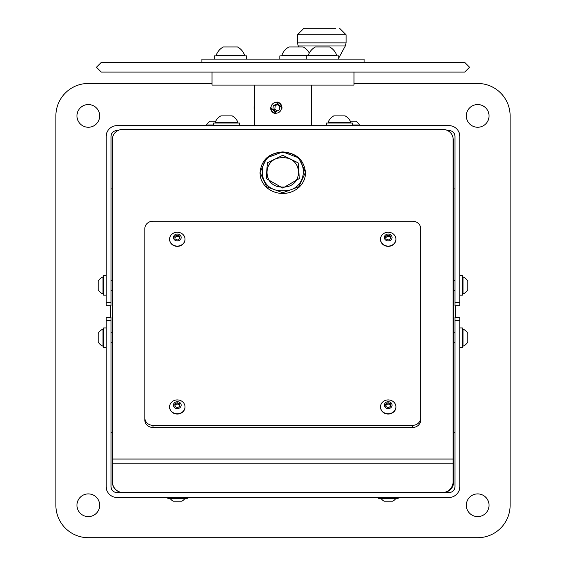 <?xml version="1.0" encoding="UTF-8"?>
<svg xmlns="http://www.w3.org/2000/svg" width="566" height="566" viewBox="0 0 566 566"><rect width="100%" height="100%" fill="white"/><g stroke="black" fill="none" stroke-linecap="round" stroke-linejoin="round"><path stroke-width="0.85" d="M318.432 28.3L307.812 28.3M339.607 28.3L346.102 34.788L297.433 34.788L303.921 28.3L335.716 28.3M106.564 72.101L212.024 72.101L212.024 85.077L353.976 85.077L353.976 72.101L464.7 72.101L101.3 72.101L96.439 67.234L101.3 62.366L464.7 62.366L364.115 62.366L364.115 59.126L201.885 59.126L201.885 62.366L101.3 62.366M279.859 59.126L279.859 55.878L338.723 55.878L338.723 59.126M214.196 59.126L214.196 55.878L246.635 55.878L246.635 59.126M244.201 55.263L244.611 55.263A15.034 15.034 0 0 0 237.515 46.957L223.315 46.957A15.034 15.034 0 0 0 216.219 55.263L244.201 55.263M226.358 46.957L231.756 46.957M309.291 53.034A15.034 15.034 0 0 0 303.178 46.957L288.985 46.957A15.034 15.034 0 0 0 281.889 55.263L336.699 55.263A15.034 15.034 0 0 0 329.596 46.957L315.404 46.957A15.034 15.034 0 0 0 308.307 55.263L308.307 55.878M292.028 46.957L297.426 46.957M318.446 46.957L323.844 46.957M282.759 188.089L299.336 178.552L298.126 162.838L282.759 155.282L267.385 162.838L266.183 178.552L282.759 188.089M282.759 187.013C303.737 187.919 303.737 156.874 282.759 157.78C261.775 156.874 261.775 187.919 282.759 187.013M282.759 152.587C255.337 151.405 255.337 191.973 282.759 190.792C310.175 191.973 310.175 151.405 282.759 152.587M260.049 172.68A22.711 20.411 0 0 0 260.042 173.04A22.711 20.411 0 0 0 282.759 193.452A22.711 20.411 0 0 0 305.47 173.04A22.711 20.411 0 0 0 305.463 172.68M112.415 463.653L112.415 139.505M112.252 463.653L112.252 481.73A10.867 10.867 0 0 0 123.126 492.597L280.163 492.597M453.097 461.014L453.748 461.014L453.748 141.373L452.878 137.121M453.748 461.014L453.748 481.73A10.867 10.867 0 0 1 442.874 492.597L448.958 492.597A6 6 0 0 0 454.965 486.597L454.965 317.392L459.833 317.392L459.833 320.639L454.965 320.639M285.837 492.597L442.874 492.597M453.748 141.373L453.097 141.373M453.097 481.73L453.097 463.802L112.415 463.802L112.415 481.73A10.867 10.867 0 0 0 123.282 492.597L442.23 492.597A10.867 10.867 0 0 0 453.097 481.73M112.415 463.802L112.415 139.066A10.867 9.771 0 0 1 123.282 129.296L442.23 129.296A10.867 9.771 0 0 1 453.097 139.066L453.097 463.802M88.324 127.258A11.355 11.355 0 0 0 99.68 115.903A11.355 11.355 0 0 0 88.324 104.547A11.355 11.355 0 0 0 76.969 115.903A11.355 11.355 0 0 0 88.324 127.258M88.324 516.609A11.355 11.355 0 0 0 99.68 505.254A11.355 11.355 0 0 0 88.324 493.899A11.355 11.355 0 0 0 76.969 505.254A11.355 11.355 0 0 0 88.324 516.609M477.676 516.609A11.355 11.355 0 0 0 489.031 505.254A11.355 11.355 0 0 0 477.676 493.899A11.355 11.355 0 0 0 466.32 505.254A11.355 11.355 0 0 0 477.676 516.609M477.676 127.258A11.355 11.355 0 0 0 489.031 115.903A11.355 11.355 0 0 0 477.676 104.547A11.355 11.355 0 0 0 466.32 115.903A11.355 11.355 0 0 0 477.676 127.258M212.024 83.457L88.324 83.457A32.446 32.446 0 0 0 55.878 115.903L55.878 505.254A32.446 32.446 0 0 0 88.324 537.7L477.676 537.7A32.446 32.446 0 0 0 510.122 505.254L510.122 115.903A32.446 32.446 0 0 0 477.676 83.457L353.976 83.457M110.632 305.711L110.632 317.392M112.252 188.91L111.035 188.91M111.035 432.254L112.252 432.254M455.368 317.392L455.368 305.711M453.748 432.254L454.965 432.254M454.965 188.91L453.748 188.91M270.987 107.795L276.215 113.306M266.041 72.101L353.976 72.101M281.698 107.795L276.215 102.276M106.167 317.392L111.035 317.392L111.035 320.639L106.167 320.639L106.167 317.392M459.833 320.639L459.833 486.597A10.867 10.867 0 0 1 448.958 497.464L117.042 497.464A10.867 10.867 0 0 1 106.167 486.597L106.167 320.639M123.126 492.597L117.042 492.597A6 6 0 0 1 111.035 486.597L111.035 320.639M282.597 492.597L283.403 492.597M459.833 302.47L459.833 305.711L454.965 305.711L454.965 302.47L459.833 302.47L459.833 136.505A10.867 10.867 0 0 0 448.958 125.638L117.042 125.638A10.867 10.867 0 0 0 106.167 136.505L106.167 302.47L111.035 302.47L111.035 305.711L106.167 305.711L106.167 302.47M454.965 302.47L454.965 136.505A6 6 0 0 0 448.958 130.505L447.465 130.505M118.046 130.505L117.042 130.505A6 6 0 0 0 111.035 136.505L111.035 302.47M420.651 418.055L420.651 228.501A8.108 7.287 0 0 0 412.543 221.207L152.976 221.207A8.108 7.287 0 0 0 144.861 228.501L144.861 418.055A8.108 7.287 0 0 0 152.976 425.342L412.543 425.342A8.108 7.287 0 0 0 420.651 418.055L420.651 420.184A8.108 7.287 180 0 1 412.543 427.479L412.543 425.342M152.976 425.342L152.976 427.479L412.543 427.479M152.976 427.479A8.108 7.287 180 0 1 144.861 420.184L144.861 418.055M395.882 498.441A9.162 9.162 0 0 1 392.705 501.2L384.194 501.2A9.162 9.162 0 0 1 381.017 498.441M184.983 498.441A9.162 9.162 0 0 1 181.806 501.2L173.295 501.2A9.162 9.162 0 0 1 170.118 498.441M206.463 125.638L206.463 125.022L213.566 125.022M206.463 125.022A8.624 8.624 0 0 1 210.319 121.174L215.724 121.174M359.537 125.638L359.537 125.022A8.624 8.624 0 0 0 355.681 121.174L350.276 121.174M352.434 125.022L359.537 125.022M174.866 405.115L177.108 403.749L178.375 404.308A2.434 2.186 0 0 0 174.922 405.843M169.602 406.982A7.705 6.926 0 0 0 169.602 407.117A7.705 6.926 0 0 0 173.932 413.343A7.705 6.926 0 0 0 185.011 407.117A7.705 6.926 0 0 0 185.011 406.982M184.233 409.883A7.705 6.926 0 0 0 185.011 406.848A7.705 6.926 0 0 0 180.688 400.622A7.705 6.926 0 0 0 170.38 403.813A7.705 6.926 0 0 0 169.602 406.848A7.705 6.926 0 0 0 173.932 413.074A7.705 6.926 0 0 0 184.233 409.883M180.773 406.678A3.856 3.46 0 0 0 178.998 402.051A3.856 3.46 0 0 0 173.847 403.643A3.856 3.46 0 0 0 175.616 408.277A3.856 3.46 0 0 0 180.773 406.678M177.505 407.683L174.979 406.572L174.781 404.053L177.108 402.645L179.634 403.749L179.832 406.268L177.505 407.683M177.108 403.749L177.108 402.645M179.634 404.86L179.733 406.119A2.434 2.186 0 0 0 178.375 404.308L179.634 404.86L179.634 403.749M385.764 405.115L388.007 403.749L389.274 404.308A2.434 2.186 0 0 0 385.821 405.843M380.501 406.982A7.705 6.926 0 0 0 380.501 407.117A7.705 6.926 0 0 0 384.83 413.343A7.705 6.926 0 0 0 395.91 407.117A7.705 6.926 0 0 0 395.91 406.982M395.132 409.883A7.705 6.926 0 0 0 395.91 406.848A7.705 6.926 0 0 0 391.587 400.622A7.705 6.926 0 0 0 381.279 403.813A7.705 6.926 0 0 0 380.501 406.848A7.705 6.926 0 0 0 384.83 413.074A7.705 6.926 0 0 0 395.132 409.883M391.672 406.678A3.856 3.46 0 0 0 389.896 402.051A3.856 3.46 0 0 0 384.746 403.643A3.856 3.46 0 0 0 386.514 408.277A3.856 3.46 0 0 0 391.672 406.678M388.403 407.683L385.878 406.572L385.679 404.053L388.007 402.645L390.533 403.749L390.731 406.268L388.403 407.683M388.007 403.749L388.007 402.645M390.533 404.86L390.632 406.119A2.434 2.186 0 0 0 389.274 404.308L390.533 404.86L390.533 403.749M385.764 237.43L388.007 236.072L389.274 236.623A2.434 2.186 0 0 0 385.821 238.159M380.501 239.298A7.705 6.926 0 0 0 380.501 239.432A7.705 6.926 0 0 0 384.83 245.658A7.705 6.926 0 0 0 395.91 239.432A7.705 6.926 0 0 0 395.91 239.298M395.132 242.198A7.705 6.926 0 0 0 395.91 239.163A7.705 6.926 0 0 0 391.587 232.937A7.705 6.926 0 0 0 381.279 236.128A7.705 6.926 0 0 0 380.501 239.163A7.705 6.926 0 0 0 384.83 245.389A7.705 6.926 0 0 0 395.132 242.198M391.672 239.001A3.856 3.46 0 0 0 389.896 234.366A3.856 3.46 0 0 0 384.746 235.965A3.856 3.46 0 0 0 386.514 240.592A3.856 3.46 0 0 0 391.672 239.001M388.403 239.998L385.878 238.894L385.679 236.376L388.007 234.961L390.533 236.064L390.731 238.59L388.403 239.998M388.007 236.072L388.007 234.961M390.533 237.175L390.632 238.435A2.434 2.186 0 0 0 389.274 236.623L390.533 237.175L390.533 236.064M174.866 237.43L177.108 236.072L178.375 236.623A2.434 2.186 0 0 0 174.922 238.159M169.602 239.298A7.705 6.926 0 0 0 169.602 239.432A7.705 6.926 0 0 0 173.932 245.658A7.705 6.926 0 0 0 185.011 239.432A7.705 6.926 0 0 0 185.011 239.298M184.233 242.198A7.705 6.926 0 0 0 185.011 239.163A7.705 6.926 0 0 0 180.688 232.937A7.705 6.926 0 0 0 170.38 236.128A7.705 6.926 0 0 0 169.602 239.163A7.705 6.926 0 0 0 173.932 245.389A7.705 6.926 0 0 0 184.233 242.198M180.773 239.001A3.856 3.46 0 0 0 178.998 234.366A3.856 3.46 0 0 0 173.847 235.965A3.856 3.46 0 0 0 175.616 240.592A3.856 3.46 0 0 0 180.773 239.001M177.505 239.998L174.979 238.894L174.781 236.376L177.108 234.961L179.634 236.064L179.832 238.59L177.505 239.998M177.108 236.072L177.108 234.961M179.634 237.175L179.733 238.435A2.434 2.186 0 0 0 178.375 236.623L179.634 237.175L179.634 236.064M254.608 104.172A5.872 1.401 90 0 0 254.516 110.837A5.872 1.401 90 0 0 254.608 111.41M254.608 111.912A5.37 1.281 -90 0 1 254.608 103.67M275.684 113.632A5.872 5.702 90 0 1 270.612 107.172M275.663 113.129A5.37 5.214 -90 0 0 281.401 108.361A5.37 5.214 -90 0 0 276.767 102.453A5.37 5.214 -90 0 0 271.029 107.222A5.37 5.214 -90 0 0 275.663 113.129M276.887 101.951A5.872 5.702 90 0 1 281.96 108.417M279.158 109.995L279.54 106.274L276.604 104.066L273.279 105.587L272.89 109.309L275.833 111.516L279.158 109.995M272.89 109.309L274.828 109.309L277.036 110.964M274.828 109.309L275.21 105.587L273.279 105.587M275.21 105.587L277.333 104.618M237.897 123.041L237.897 122.426A12.091 12.091 0 0 0 232.223 115.903L220.867 115.903A12.091 12.091 0 0 0 215.186 122.426L237.897 122.426M215.186 123.041L215.186 122.426M350.814 123.041L350.814 122.426A12.091 12.091 0 0 0 345.133 115.903L333.777 115.903A12.091 12.091 0 0 0 328.103 122.426L350.814 122.426M328.103 123.041L328.103 122.426M467.778 333.409A9.162 9.162 0 0 0 463.045 329.157L463.045 346.187A9.162 9.162 0 0 0 467.778 341.928L467.778 333.735M467.778 281.182L467.778 281.175A9.162 9.162 0 0 0 463.045 276.916L463.045 293.952A9.162 9.162 0 0 0 467.778 289.693L467.778 281.5M112.252 280.566L111.035 280.566M112.252 290.301L111.035 290.301M103.571 276.916L102.955 276.916A9.162 9.162 0 0 0 98.222 281.175L98.222 289.693A9.162 9.162 0 0 0 102.955 293.952L102.955 276.916M103.571 293.952L102.955 293.952M112.252 332.801L111.035 332.801M112.252 342.536L111.035 342.536M103.571 329.157L102.955 329.157A9.162 9.162 0 0 0 98.222 333.409L98.222 341.928A9.162 9.162 0 0 0 102.955 346.187L102.955 329.157M103.571 346.187L102.955 346.187M167.819 497.464L167.819 498.441L187.282 498.441L187.282 497.464M378.718 497.464L378.718 498.441L398.181 498.441L398.181 497.464M352.434 125.638L352.434 123.041L326.476 123.041L326.476 125.638M239.524 125.638L239.524 123.041L213.566 123.041L213.566 125.638M459.833 327.94L462.429 327.94L462.429 347.404L459.833 347.404M459.833 275.699L462.429 275.699L462.429 295.169L459.833 295.169M106.167 327.94L103.571 327.94L103.571 347.404L106.167 347.404M106.167 275.699L103.571 275.699L103.571 295.169L106.167 295.169M345.31 45.973L298.225 45.973L297.433 42.867L346.102 42.867L345.31 45.973L338.723 58.043M282.759 192.737L266.699 186.759L260.042 172.326L266.699 157.893L282.759 151.914L298.82 157.893L305.47 172.326L298.82 186.759L282.759 192.737M453.748 463.653L453.097 463.653M453.097 459.04L112.415 459.04M346.102 34.788L346.102 42.867M298.756 46.957L298.225 45.973M297.433 34.788L297.433 42.867M464.7 62.366L469.561 67.234L464.7 72.101M306.277 59.126L306.277 55.878M244.611 55.878L244.611 55.263M216.219 55.878L216.219 55.263M281.889 55.878L281.889 55.263M336.699 55.878L336.699 55.263M305.47 173.04L305.47 172.326C303.992 159.81 296.421 153.004 282.759 151.914C269.091 153.004 261.52 159.81 260.042 172.326L260.042 173.04M311.392 125.638L311.392 85.077M254.608 125.638L254.608 85.077M453.748 342.536L454.965 342.536M462.429 346.187L463.045 346.187M462.429 329.157L463.045 329.157M453.748 332.801L454.965 332.801M453.748 290.301L454.965 290.301M462.429 293.952L463.045 293.952M462.429 276.916L463.045 276.916M453.748 280.566L454.965 280.566"/></g></svg>

